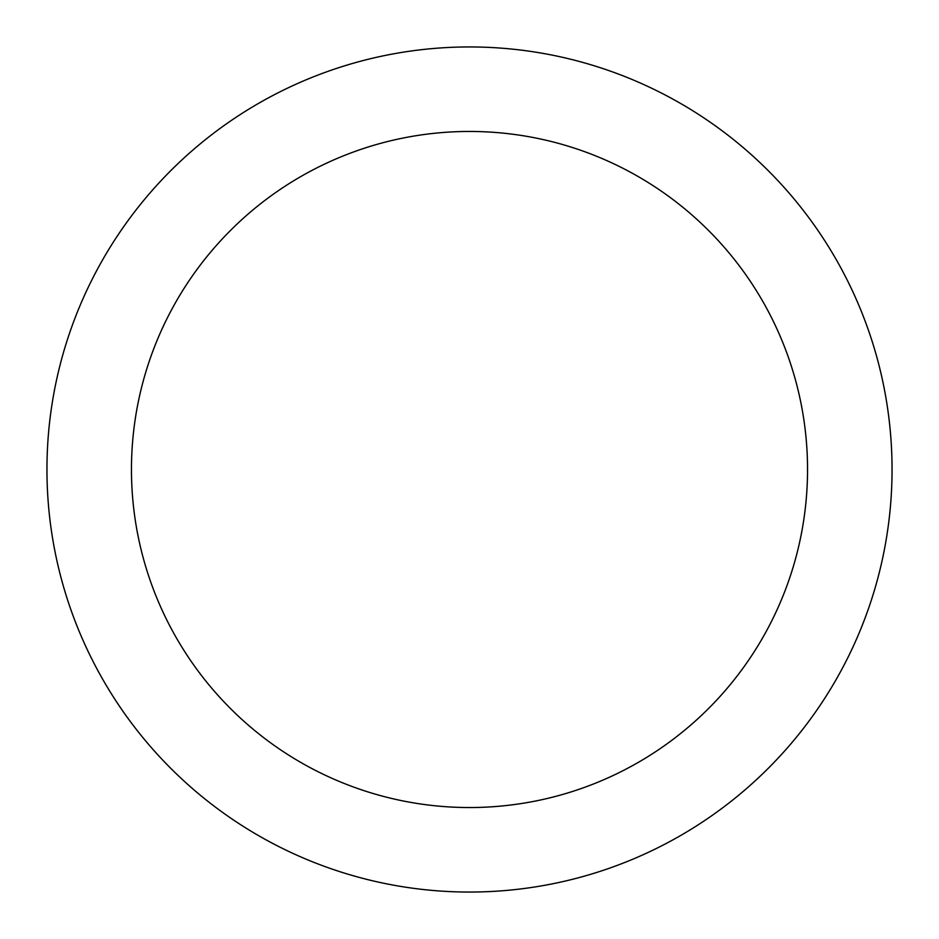 <?xml version="1.0" encoding="UTF-8"?>
<svg xmlns="http://www.w3.org/2000/svg" width="939" height="939" viewBox="0 0 939 939"><rect width="100%" height="100%" fill="white"/><g stroke="black" fill="none" stroke-linecap="round" stroke-linejoin="round"><path stroke-width="0.7" stroke-dasharray="4.7 3.52" d="M469.5 892.05A422.55 422.55 0 0 0 892.05 469.5A422.55 422.55 0 0 0 469.5 46.95A422.55 422.55 0 0 0 46.95 469.5A422.55 422.55 0 0 0 469.5 892.05"/><path stroke-width="1.41" d="M469.5 807.54A338.04 338.04 0 0 0 807.54 469.5A338.04 338.04 0 0 0 469.5 131.46A338.04 338.04 0 0 0 131.46 469.5A338.04 338.04 0 0 0 469.5 807.54M469.5 46.95A422.55 422.55 0 0 1 892.05 469.5A422.55 422.55 0 0 1 469.5 892.05A422.55 422.55 0 0 1 46.95 469.5A422.55 422.55 0 0 1 469.5 46.95"/></g></svg>
